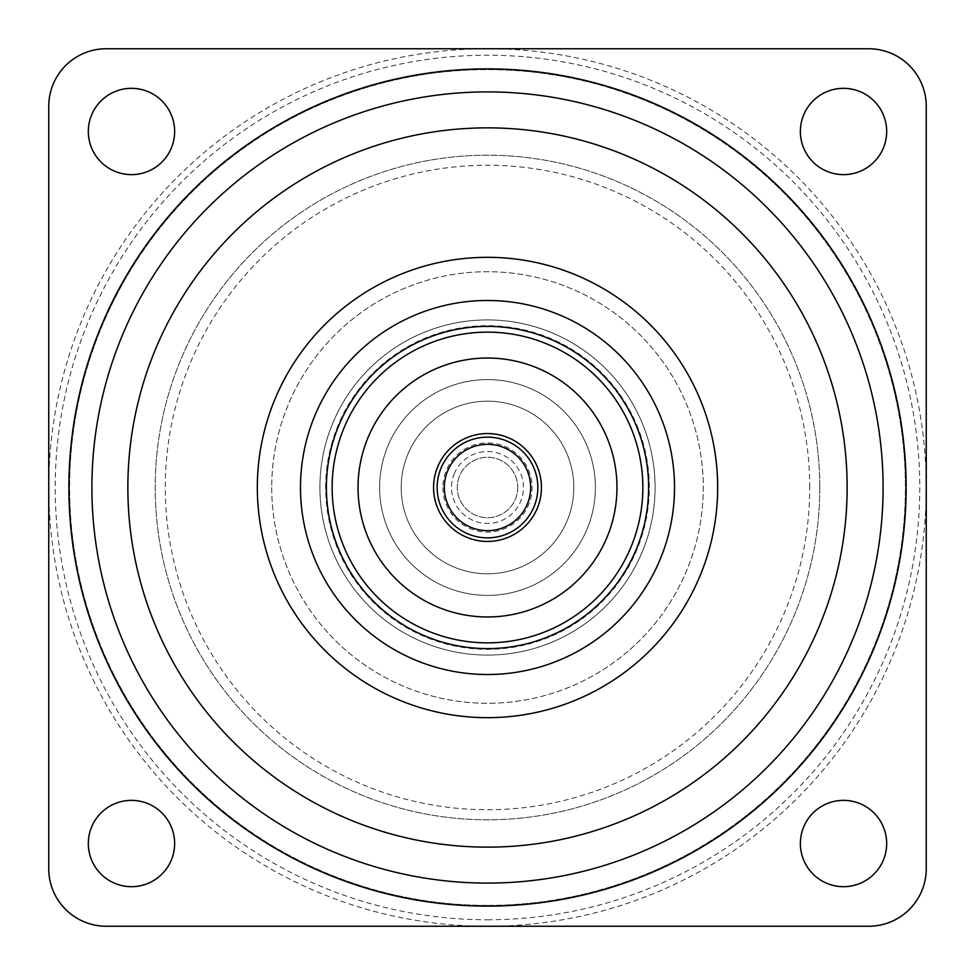 <?xml version="1.0" encoding="UTF-8"?>
<svg xmlns="http://www.w3.org/2000/svg" width="975" height="975" viewBox="0 0 975 975"><rect width="100%" height="100%" fill="white"/><g stroke="black" fill="none" stroke-linecap="round" stroke-linejoin="round"><path stroke-width="0.73" stroke-dasharray="4.88 3.66" d="M88.323 843.521A43.156 43.156 0 0 0 131.479 886.677A43.156 43.156 0 0 0 174.635 843.521A43.156 43.156 0 0 0 131.479 800.365A43.156 43.156 0 0 0 88.323 843.521M800.365 843.521A43.156 43.156 0 0 0 843.521 886.677A43.156 43.156 0 0 0 886.677 843.521A43.156 43.156 0 0 0 843.521 800.365A43.156 43.156 0 0 0 800.365 843.521M487.5 919.778A432.278 432.278 0 0 0 919.778 487.5A432.278 432.278 0 0 0 487.5 55.222A432.278 432.278 0 0 0 55.222 487.5A432.278 432.278 0 0 0 487.5 919.778M926.25 487.5A438.75 438.75 0 0 0 487.5 48.75L106.287 48.75A57.537 57.537 0 0 0 48.75 106.287L48.75 487.5A438.75 438.75 0 0 0 487.5 926.25A438.75 438.75 0 0 0 926.25 487.5L926.25 106.287A57.537 57.537 0 0 0 868.713 48.75L487.5 48.75A438.75 438.75 0 0 0 48.75 487.5L48.75 868.713A57.537 57.537 0 0 0 106.287 926.25L868.713 926.25A57.537 57.537 0 0 0 926.25 868.713L926.25 487.5M88.323 131.479A43.156 43.156 0 0 0 131.479 174.635A43.156 43.156 0 0 0 174.635 131.479A43.156 43.156 0 0 0 131.479 88.323A43.156 43.156 0 0 0 88.323 131.479M800.365 131.479A43.156 43.156 0 0 0 843.521 174.635A43.156 43.156 0 0 0 886.677 131.479A43.156 43.156 0 0 0 843.521 88.323A43.156 43.156 0 0 0 800.365 131.479M487.5 905.397A417.897 417.897 0 0 0 905.397 487.5A417.897 417.897 0 0 0 487.5 69.603A417.897 417.897 0 0 0 69.603 487.5A417.897 417.897 0 0 0 487.5 905.397A417.897 417.897 0 0 0 905.397 487.5A417.897 417.897 0 0 0 487.5 69.603A417.897 417.897 0 0 0 69.603 487.5A417.897 417.897 0 0 0 487.5 905.397M68.884 487.5A418.616 418.616 0 0 0 487.5 906.116A418.616 418.616 0 0 0 906.116 487.5A418.616 418.616 0 0 0 487.5 68.884A418.616 418.616 0 0 0 68.884 487.5A418.616 418.616 0 0 0 487.5 906.116A418.616 418.616 0 0 0 906.116 487.5A418.616 418.616 0 0 0 487.5 68.884A418.616 418.616 0 0 0 68.884 487.5A418.616 418.616 0 0 0 487.5 906.116A418.616 418.616 0 0 0 906.116 487.5A418.616 418.616 0 0 0 487.5 68.884A418.616 418.616 0 0 0 111.491 671.483M405.308 319.52A187.005 187.005 0 0 0 319.52 569.692A187.005 187.005 0 0 0 569.692 655.48A187.005 187.005 0 0 0 655.48 405.308A187.005 187.005 0 0 0 405.308 319.52A187.005 187.005 0 0 1 655.48 405.308A187.005 187.005 0 0 1 569.692 655.48M588.656 694.249A230.161 230.161 0 0 0 694.249 386.344A230.161 230.161 0 0 0 386.344 280.751A230.161 230.161 0 0 0 280.751 588.656A230.161 230.161 0 0 0 588.656 694.249M329.44 164.458A359.629 359.629 0 0 0 164.458 645.56A359.629 359.629 0 0 0 645.56 810.542A359.629 359.629 0 0 0 810.542 329.44A359.629 359.629 0 0 0 329.44 164.458M661.367 842.839A395.594 395.594 0 0 0 842.839 313.633A395.594 395.594 0 0 0 313.633 132.161A395.594 395.594 0 0 0 132.161 661.367A395.594 395.594 0 0 0 661.367 842.839M430.597 371.207A129.468 129.468 0 0 0 371.207 544.403A129.468 129.468 0 0 0 544.403 603.793A129.468 129.468 0 0 0 603.793 430.597A129.468 129.468 0 0 0 430.597 371.207A129.468 129.468 0 0 1 603.793 430.597A129.468 129.468 0 0 1 544.403 603.793M463.795 439.043A53.942 53.942 0 0 0 439.043 511.205A53.942 53.942 0 0 0 511.205 535.957A53.942 53.942 0 0 0 535.957 463.795A53.942 53.942 0 0 0 463.795 439.043M906.116 487.5A418.616 418.616 0 0 0 863.509 303.517M440.078 390.585A107.884 107.884 0 0 0 390.585 534.922A107.884 107.884 0 0 0 534.922 584.415A107.884 107.884 0 0 0 584.415 440.078A107.884 107.884 0 0 0 440.078 390.585A107.884 107.884 0 0 0 390.585 534.922A107.884 107.884 0 0 0 534.922 584.415A107.884 107.884 0 0 0 584.415 440.078A107.884 107.884 0 0 0 440.078 390.585M447.513 471.266A43.156 43.156 0 0 1 503.734 447.513A43.156 43.156 0 0 1 527.487 503.734A43.156 43.156 0 0 1 471.266 527.487A43.156 43.156 0 0 1 447.513 471.266M440.846 468.573A50.347 50.347 0 0 1 506.427 440.846A50.347 50.347 0 0 1 534.154 506.427A50.347 50.347 0 0 1 468.573 534.154A50.347 50.347 0 0 1 440.846 468.573M454.179 473.972A35.965 35.965 0 0 1 501.028 454.179A35.965 35.965 0 0 1 520.821 501.028A35.965 35.965 0 0 1 473.972 520.821A35.965 35.965 0 0 1 454.179 473.972M819.804 487.5A332.304 332.304 0 0 0 487.5 155.196A332.304 332.304 0 0 0 155.196 487.5A332.304 332.304 0 0 0 487.5 819.804A332.304 332.304 0 0 0 819.804 487.5A332.304 332.304 0 0 0 487.5 155.196A332.304 332.304 0 0 0 155.196 487.5A332.304 332.304 0 0 0 487.5 819.804A332.304 332.304 0 0 0 819.804 487.5M271.72 487.5A215.78 215.78 0 0 0 487.5 703.28A215.78 215.78 0 0 0 703.28 487.5A215.78 215.78 0 0 0 487.5 271.72A215.78 215.78 0 0 0 271.72 487.5A215.78 215.78 0 0 0 487.5 703.28A215.78 215.78 0 0 0 703.28 487.5A215.78 215.78 0 0 0 487.5 271.72A215.78 215.78 0 0 0 271.72 487.5M319.91 487.5A167.59 167.59 0 0 0 487.5 655.09A167.59 167.59 0 0 0 655.09 487.5A167.59 167.59 0 0 0 487.5 319.91A167.59 167.59 0 0 0 319.91 487.5A167.59 167.59 0 0 0 487.5 655.09A167.59 167.59 0 0 0 655.09 487.5A167.59 167.59 0 0 0 487.5 319.91A167.59 167.59 0 0 0 319.91 487.5M809.725 487.5A322.225 322.225 0 0 0 487.5 165.275A322.225 322.225 0 0 0 165.275 487.5A322.225 322.225 0 0 0 487.5 809.725A322.225 322.225 0 0 0 809.725 487.5M442.906 487.5A44.594 44.594 0 0 0 487.5 532.094A44.594 44.594 0 0 0 532.094 487.5A44.594 44.594 0 0 0 487.5 442.906A44.594 44.594 0 0 0 442.906 487.5M517.713 487.5A30.213 30.213 0 0 1 487.5 517.713A30.213 30.213 0 0 1 457.287 487.5A30.213 30.213 0 0 1 487.5 457.287A30.213 30.213 0 0 1 517.713 487.5A30.213 30.213 0 0 1 487.5 517.713A30.213 30.213 0 0 1 457.287 487.5A30.213 30.213 0 0 1 487.5 457.287A30.213 30.213 0 0 1 517.713 487.5M401.188 487.5A86.312 86.312 0 0 1 487.5 401.188A86.312 86.312 0 0 1 573.812 487.5A86.312 86.312 0 0 1 487.5 573.812A86.312 86.312 0 0 1 401.188 487.5A86.312 86.312 0 0 1 487.5 401.188A86.312 86.312 0 0 1 573.812 487.5A86.312 86.312 0 0 1 487.5 573.812A86.312 86.312 0 0 1 401.188 487.5M325.662 487.5A161.838 161.838 0 0 1 487.5 325.662A161.838 161.838 0 0 1 649.338 487.5A161.838 161.838 0 0 1 487.5 649.338A161.838 161.838 0 0 1 325.662 487.5"/><path stroke-width="1.46" d="M88.323 843.521A43.156 43.156 0 0 0 131.479 886.677A43.156 43.156 0 0 0 174.635 843.521A43.156 43.156 0 0 0 131.479 800.365A43.156 43.156 0 0 0 88.323 843.521M800.365 843.521A43.156 43.156 0 0 0 843.521 886.677A43.156 43.156 0 0 0 886.677 843.521A43.156 43.156 0 0 0 843.521 800.365A43.156 43.156 0 0 0 800.365 843.521M88.323 131.479A43.156 43.156 0 0 0 131.479 174.635A43.156 43.156 0 0 0 174.635 131.479A43.156 43.156 0 0 0 131.479 88.323A43.156 43.156 0 0 0 88.323 131.479M800.365 131.479A43.156 43.156 0 0 0 843.521 174.635A43.156 43.156 0 0 0 886.677 131.479A43.156 43.156 0 0 0 843.521 88.323A43.156 43.156 0 0 0 800.365 131.479M68.884 487.5A418.616 418.616 0 0 0 487.5 906.116A418.616 418.616 0 0 0 906.116 487.5A418.616 418.616 0 0 0 487.5 68.884A418.616 418.616 0 0 0 68.884 487.5A418.616 418.616 0 0 1 863.509 303.517M926.25 868.713A57.537 57.537 0 0 1 868.713 926.25L106.287 926.25A57.537 57.537 0 0 1 48.75 868.713L48.75 106.287A57.537 57.537 0 0 1 106.287 48.75L868.713 48.75A57.537 57.537 0 0 1 926.25 106.287L926.25 868.713M405.308 319.52A187.005 187.005 0 0 0 319.52 569.692A187.005 187.005 0 0 0 569.692 655.48A187.005 187.005 0 0 0 655.48 405.308A187.005 187.005 0 0 0 405.308 319.52M588.656 694.249A230.161 230.161 0 0 0 694.249 386.344A230.161 230.161 0 0 0 386.344 280.751A230.161 230.161 0 0 0 280.751 588.656A230.161 230.161 0 0 0 588.656 694.249M329.44 164.458A359.629 359.629 0 0 0 164.458 645.56A359.629 359.629 0 0 0 645.56 810.542A359.629 359.629 0 0 0 810.542 329.44A359.629 359.629 0 0 0 329.44 164.458M661.367 842.839A395.594 395.594 0 0 0 842.839 313.633A395.594 395.594 0 0 0 313.633 132.161A395.594 395.594 0 0 0 132.161 661.367A395.594 395.594 0 0 0 661.367 842.839M544.403 603.793A129.468 129.468 0 0 0 603.793 430.597A129.468 129.468 0 0 0 430.597 371.207A129.468 129.468 0 0 0 371.207 544.403A129.468 129.468 0 0 0 544.403 603.793M463.795 439.043A53.942 53.942 0 0 0 439.043 511.205A53.942 53.942 0 0 0 511.205 535.957A53.942 53.942 0 0 0 535.957 463.795A53.942 53.942 0 0 0 463.795 439.043M111.491 671.483A418.616 418.616 0 0 0 906.116 487.5M447.513 471.266A43.156 43.156 0 0 1 503.734 447.513A43.156 43.156 0 0 1 527.487 503.734A43.156 43.156 0 0 1 471.266 527.487A43.156 43.156 0 0 1 447.513 471.266M440.846 468.573A50.347 50.347 0 0 1 506.427 440.846A50.347 50.347 0 0 1 534.154 506.427A50.347 50.347 0 0 1 468.573 534.154A50.347 50.347 0 0 1 440.846 468.573M416.691 342.786A161.119 161.119 0 0 0 342.786 558.309A161.119 161.119 0 0 0 558.309 632.214A161.119 161.119 0 0 0 632.214 416.691A161.119 161.119 0 0 0 416.691 342.786M419.213 347.953A155.366 155.366 0 0 0 347.953 555.787A155.366 155.366 0 0 0 555.787 627.047A155.366 155.366 0 0 0 627.047 419.213A155.366 155.366 0 0 0 419.213 347.953"/></g></svg>
